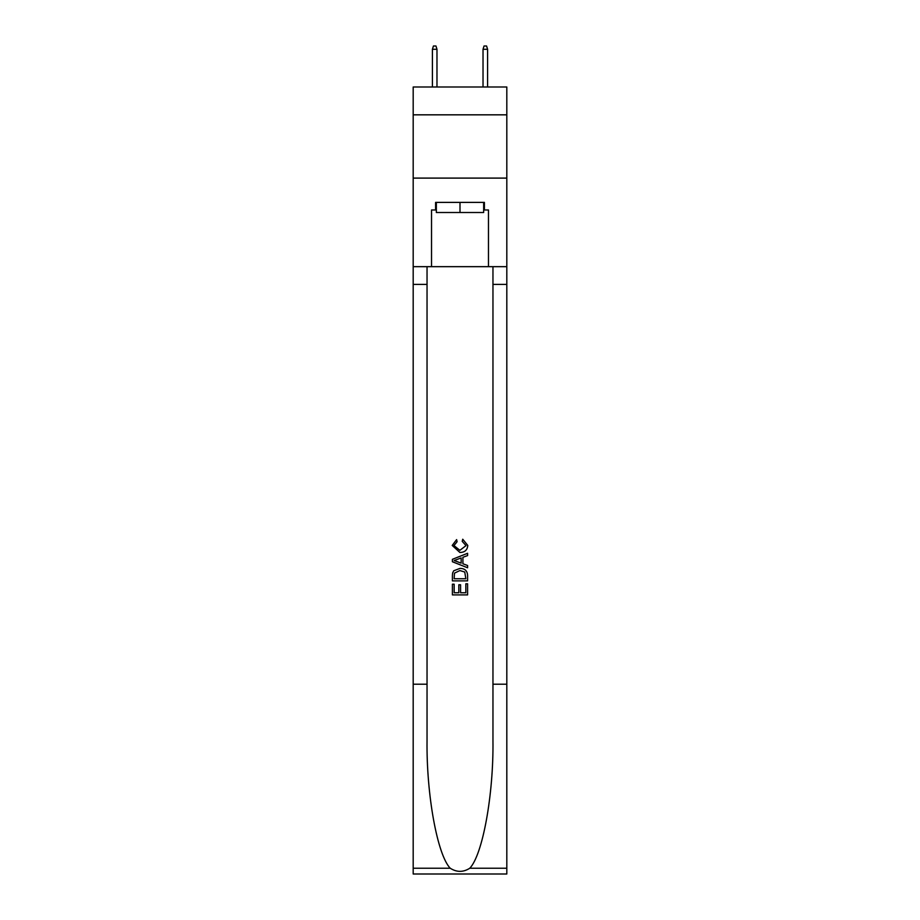 <?xml version="1.0" encoding="UTF-8"?>
<svg xmlns="http://www.w3.org/2000/svg" width="920" height="920" viewBox="0 0 920 920"><rect width="100%" height="100%" fill="white"/><g stroke="black" fill="none" stroke-linecap="round" stroke-linejoin="round"><path stroke-width="1.38" d="M506.816 114.827L506.816 86.998L413.183 86.998L413.183 114.827L506.816 114.827L506.816 178.1L413.183 178.1L413.183 114.827M483.655 202.388L483.655 212.508L436.344 212.508L436.344 202.388M460 202.388L460 212.508M465.83 583.797L465.83 592.756L460.575 592.756L465.83 592.756L465.83 583.797L467.59 583.797L467.59 594.895L452.398 594.895L452.398 584.188L452.398 594.895M458.827 584.775L458.827 592.756L454.158 592.756L458.827 592.756L458.827 584.775L460.575 584.775L460.575 592.756M453.709 570.791L452.617 572.999L453.709 570.791L459.908 568.422C464.772 568.399 467.325 570.733 467.59 575.437L467.59 580.876L452.398 580.876L452.398 575.69L452.398 580.876M462.725 539.223L462.231 541.362L462.725 539.223L467.774 545.422C467.371 550.079 464.738 552.425 459.885 552.46L452.203 545.457L456.619 539.615L457.079 541.753L453.962 545.56L459.873 550.321L466.026 545.617L462.231 541.362M469.786 868.227L506.816 868.227L506.816 874L413.183 874L413.183 684.204L427.041 684.204L427.041 740.634C426.362 794.569 437.31 854.818 450.213 868.227C456.734 872.39 463.254 872.39 469.786 868.227C482.69 854.818 493.637 794.569 492.959 740.634L492.959 266.662M452.398 559.325L452.398 561.74L467.59 567.766L452.398 561.74L452.398 559.325L467.59 553.299L452.398 559.325M492.959 684.204L506.816 684.204L506.816 178.1M413.183 684.204L413.183 178.1M427.041 266.662L427.041 684.204M506.816 868.227L506.816 684.204M413.183 266.662L431.526 266.662L431.526 209.978L436.344 209.978M483.655 209.978L484.414 209.978L484.414 202.388L435.585 202.388L435.585 209.978M484.414 209.978L488.474 209.978L488.474 266.662L506.816 266.662M431.526 266.662L488.474 266.662M467.59 553.299L467.59 555.577L462.909 557.301L462.909 563.776L467.59 565.501L467.59 567.766M456.952 561.568L461.161 563.132L461.161 557.945L454.158 560.533L456.952 561.568M461.161 557.945L461.161 563.132M452.398 575.69L452.617 572.999M464.761 572.021L465.83 578.737L464.761 572.021L459.873 570.561L454.468 573.148L454.158 578.737L465.83 578.737L454.158 578.737M452.398 584.188L454.158 584.188L454.158 592.756M436.977 86.998L436.977 49.289L432.411 49.289L432.411 86.998M432.411 49.289L433.423 46L435.965 46L436.977 49.289M483.023 49.289L484.035 46L486.576 46L487.588 49.289L483.023 49.289L483.023 86.998M487.588 49.289L487.588 86.998M492.959 284.383L506.816 284.383M427.041 284.383L413.183 284.383M413.183 868.227L450.213 868.227"/></g></svg>
